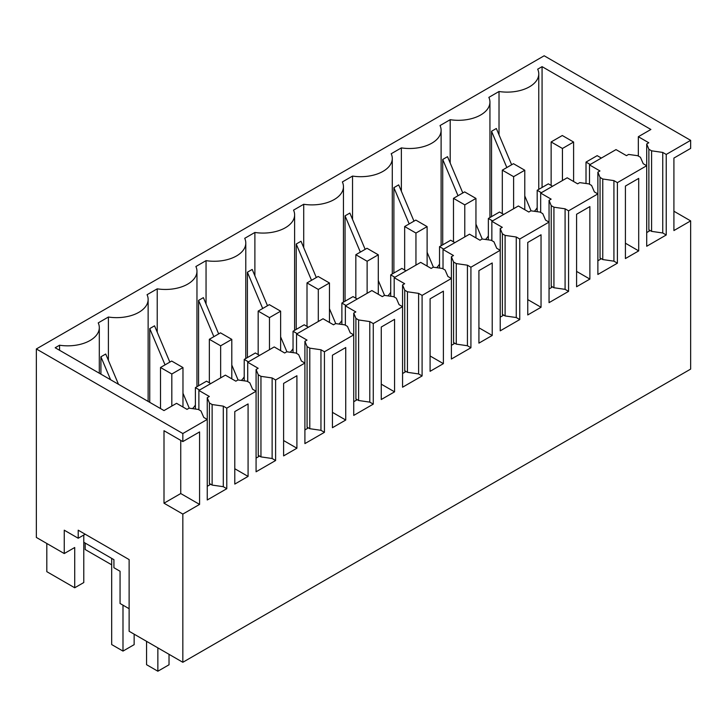 <?xml version="1.0" encoding="UTF-8"?>
<svg xmlns="http://www.w3.org/2000/svg" width="727" height="727" viewBox="0 0 727 727"><rect width="100%" height="100%" fill="white"/><g stroke="black" fill="none" stroke-linecap="round" stroke-linejoin="round"><path stroke-width="1.09" d="M129.124 631.272L182.831 662.288L182.831 514.08L164.002 503.202L164.002 430.711L182.831 441.589L182.831 433.528L36.35 348.96L36.35 537.435L64.249 553.547L64.249 530.192L78.207 538.244L78.207 530.192L129.124 559.59L129.124 631.272M129.124 608.717L120.055 603.483L120.055 571.268L113.921 567.723L113.921 559.672L83.787 542.269L83.787 582.545L74.717 587.779L74.717 547.504L64.249 553.547M673.911 211.23L690.65 220.89L690.65 369.098L182.831 662.288M83.787 535.017L83.787 542.269M36.35 348.96L544.169 55.779L690.65 140.347L666.232 154.442L666.232 234.994L662.751 232.976L651.583 231.368L648.875 229.805L649.384 231.022L646.703 232.576M690.65 220.89L673.911 230.559L673.911 158.068L690.65 148.399L690.65 140.347M666.232 154.442L662.751 152.434L651.583 150.816L648.875 149.253L646.703 143.973L646.703 165.72L617.405 182.631L613.924 180.623L602.756 179.006L600.048 177.443L597.876 172.163L599.966 170.954L589.506 164.911L616.014 149.608L626.474 155.651L628.564 154.442L637.715 155.696L640.423 157.259L643.213 163.702L646.703 165.72L646.703 246.262L666.232 234.994M617.405 182.631L617.405 263.183L613.924 261.166L602.756 259.557L600.048 257.994L600.557 259.221L597.876 260.766M597.876 172.163L597.876 193.909L568.578 210.821L565.088 208.813L553.929 207.204L551.22 205.632L549.049 200.352L551.139 199.143L540.679 193.1L567.187 177.797L577.647 183.84L579.737 182.631L588.888 183.886L591.596 185.449L594.386 191.901L597.876 193.909L597.876 274.461L617.405 263.183M568.578 210.821L568.578 291.373L565.088 289.355L553.929 287.747L551.22 286.184L551.729 287.41L549.049 288.955M549.049 200.352L549.049 222.099L519.75 239.019L516.261 237.002L505.101 235.394L502.393 233.83L500.221 228.542L502.312 227.333L491.852 221.299L518.36 205.995L528.82 212.03L530.91 210.821L540.061 212.084L542.769 213.647L545.559 220.09L549.049 222.099L549.049 302.65L568.578 291.373M519.75 239.019L519.75 319.562L516.261 317.545L505.101 315.936L502.393 314.373L502.902 315.6L500.221 317.145M500.221 228.542L500.221 250.288L470.923 267.209L467.434 265.191L456.274 263.583L453.566 262.02L451.394 256.731L453.484 255.531L443.025 249.488L469.524 234.185L479.993 240.228L482.083 239.019L491.234 240.273L493.942 241.837L496.732 248.28L500.221 250.288L500.221 330.84L519.75 319.562M470.923 267.209L470.923 347.751L467.434 345.743L456.274 344.125L453.566 342.562L454.066 343.789L451.394 345.334M451.394 256.731L451.394 278.486L422.096 295.398L418.607 293.381L407.447 291.772L404.739 290.209L402.567 284.929L404.657 283.721L394.188 277.678L420.697 262.374L431.166 268.417L433.256 267.209L442.407 268.463L445.115 270.026L447.905 276.469L451.394 278.486L451.394 359.029L470.923 347.751M422.096 295.398L422.096 375.941L418.607 373.932L407.447 372.315L404.739 370.752L405.239 371.979L402.567 373.524M402.567 284.929L402.567 306.676L373.269 323.588L369.779 321.57L358.62 319.962L355.912 318.399L353.731 313.119L355.83 311.91L345.361 305.867L371.87 290.564L382.329 296.607L384.429 295.398L393.58 296.652L396.288 298.215L399.078 304.658L402.567 306.676L402.567 387.218L422.096 375.941M373.269 323.588L373.269 404.13L369.779 402.122L358.62 400.513L355.912 398.95L356.412 400.168L353.731 401.722M353.731 313.119L353.731 334.865L324.433 351.777L320.952 349.769L309.793 348.151L307.076 346.588L304.904 341.308L307.003 340.1L296.534 334.057L323.042 318.753L333.502 324.796L335.601 323.588L344.743 324.842L347.461 326.405L350.25 332.848L353.731 334.865L353.731 415.408L373.269 404.13M324.433 351.777L324.433 432.329L320.952 430.311L309.793 428.703L307.076 427.14L307.585 428.367L304.904 429.911M304.904 341.308L304.904 363.055L275.606 379.967L272.125 377.958L260.957 376.341L258.249 374.778L256.077 369.498L258.167 368.289L247.707 362.246L274.215 346.943L284.675 352.986L286.774 351.777L295.916 353.031L298.624 354.594L301.414 361.037L304.904 363.055L304.904 443.597L324.433 432.329M275.606 379.967L275.606 460.518L272.125 458.501L260.957 456.892L258.249 455.329L258.757 456.556L256.077 458.101M256.077 369.498L256.077 391.244L226.779 408.156L223.289 406.148L212.13 404.539L209.421 402.976L207.25 397.687L209.34 396.479L198.88 390.444L225.388 375.141L235.848 381.175L237.938 379.967L247.089 381.221L249.797 382.793L252.587 389.236L256.077 391.244L256.077 471.796L275.606 460.518M226.779 408.156L226.779 488.708L223.289 486.69L212.13 485.082L209.421 483.519L209.93 484.745L207.25 486.29M542.069 187.466L542.069 66.648L537.689 69.183A31.57 18.23 180 0 1 538.762 73.9A31.57 18.23 180 0 1 499.022 91.502L488.862 97.373A31.57 18.23 180 0 1 489.934 102.089A31.57 18.23 180 0 1 450.195 119.691L440.026 125.562A31.57 18.23 180 0 1 441.107 130.278A31.57 18.23 180 0 1 401.368 147.881L391.199 153.751A31.57 18.23 180 0 1 392.28 158.468A31.57 18.23 180 0 1 352.54 176.07L342.372 181.941A31.57 18.23 180 0 1 343.453 186.657A31.57 18.23 180 0 1 303.713 204.269L293.544 210.139A31.57 18.23 180 0 1 294.617 214.856A31.57 18.23 180 0 1 254.886 232.458L244.717 238.329A31.57 18.23 180 0 1 245.79 243.045A31.57 18.23 180 0 1 206.05 260.648L195.89 266.518A31.57 18.23 180 0 1 196.962 271.235A31.57 18.23 180 0 1 157.223 288.837L147.063 294.708A31.57 18.23 180 0 1 148.135 299.424A31.57 18.23 180 0 1 108.396 317.027L98.236 322.897A31.57 18.23 180 0 1 99.308 327.613A31.57 18.23 180 0 1 59.569 345.216L55.179 347.751L164.002 410.573L176.561 403.331L187.021 409.365L189.111 408.156L198.262 409.419L200.97 410.982L203.76 417.425L207.25 419.434L207.25 499.985L226.779 488.708M207.25 397.687L207.25 419.434L182.831 433.528M180.741 440.38L180.741 493.542L199.58 504.411L199.58 431.92L182.831 441.589M199.58 504.411L182.831 514.08M638.706 250.888L638.706 178.397L625.411 186.067L625.411 258.558L638.706 250.888L625.411 243.209M485.572 339.291L492.215 335.456L492.215 262.965L478.92 270.644L478.92 343.135L485.572 339.291M290.255 452.058L296.907 448.223L296.907 375.732L283.612 383.402L283.612 455.893L290.255 452.058M430.093 371.324L443.388 363.645L443.388 291.154L430.093 298.833L430.093 371.324M387.918 323.188L381.266 327.023L381.266 399.514L394.561 391.844L394.561 319.344L387.918 323.188M339.082 423.868L345.734 420.033L345.734 347.542L332.439 355.212L332.439 427.703L339.082 423.868M241.428 480.247L248.08 476.412L248.08 403.921L234.785 411.591L234.785 484.091L241.428 480.247M541.042 234.776L527.757 242.454L527.757 314.945L541.042 307.267L541.042 234.776M576.584 286.747L589.879 279.077L589.879 206.586L576.584 214.256L576.584 286.747M85.177 543.078L85.177 549.521L111.685 564.824M46.81 543.478L46.81 571.667L74.717 587.779M180.741 493.542L164.002 503.202M542.069 66.648L650.892 129.47L638.333 136.721L638.333 156.051M646.703 143.973L648.793 142.765L638.333 136.721M85.177 534.218L78.207 538.244M662.751 152.434L662.751 232.976M613.924 180.623L613.924 261.166M565.088 208.813L565.088 289.355M516.261 237.002L516.261 317.545M467.434 265.191L467.434 345.743M418.607 293.381L418.607 373.932M369.779 321.57L369.779 402.122M320.952 349.769L320.952 430.311M272.125 377.958L272.125 458.501M223.289 406.148L223.289 486.69M492.215 335.456L478.92 327.786M296.907 448.223L283.612 440.544M443.388 363.645L430.093 355.976M394.561 391.844L381.266 384.165M345.734 420.033L332.439 412.354M248.08 476.412L234.785 468.733M541.042 307.267L527.757 299.597M589.879 279.077L576.584 271.398M118.483 384.292L105.715 354.022L100.917 356.793L100.917 374.151M108.396 317.027L108.396 360.383M169.836 362.101L154.542 325.823L149.744 328.595L149.744 402.349M157.223 332.194L157.223 288.837M192.519 408.629A31.57 18.23 -0 0 0 195.39 404.984M218.663 333.911L203.369 297.634L198.571 300.405L198.571 385.783M206.05 304.004L206.05 260.648M241.346 380.439A31.57 18.23 -0 0 0 244.217 376.795M267.491 305.722L252.196 269.444L247.398 272.216L247.398 357.593M254.886 275.815L254.886 232.458M290.173 352.25A31.57 18.23 -0 0 0 293.045 348.596M316.318 277.532L301.023 241.255L296.225 244.027L296.225 329.404M303.713 247.616L303.713 204.269M339 324.051A31.57 18.23 -0 0 0 341.881 320.407M365.154 249.343L349.86 213.066L345.052 215.837L345.052 301.214M352.54 219.427L352.54 176.07M387.836 295.862A31.57 18.23 -0 0 0 390.708 292.218M413.981 221.153L398.687 184.876L393.889 187.648L393.889 273.025M401.368 191.237L401.368 147.881M436.663 267.672A31.57 18.23 -0 0 0 439.535 264.028M462.808 192.955L447.514 156.687L442.716 159.449L442.716 244.835M450.195 163.048L450.195 119.691M485.491 239.483A31.57 18.23 -0 0 0 488.362 235.839M511.635 164.765L496.341 128.488L491.543 131.26L491.543 216.637M499.022 134.858L499.022 91.502M534.318 211.293A31.57 18.23 -0 0 0 537.189 207.649M648.875 149.253L648.875 229.805M651.583 150.816L651.583 231.368M59.569 350.287L59.569 345.216M589.506 164.911L589.506 184.249M600.048 177.443L600.048 257.994M602.756 179.006L602.756 259.557M540.679 193.1L540.679 212.438M551.22 205.632L551.22 286.184M553.929 207.204L553.929 287.747M491.852 221.299L491.852 240.628M502.393 233.83L502.393 314.373M505.101 235.394L505.101 315.936M443.025 249.488L443.025 268.817M453.566 262.02L453.566 342.562M456.274 263.583L456.274 344.125M394.188 277.678L394.188 297.007M404.739 290.209L404.739 370.752M407.447 291.772L407.447 372.315M345.361 305.867L345.361 325.196M355.912 318.399L355.912 398.95M358.62 319.962L358.62 400.513M296.534 334.057L296.534 353.386M307.076 346.588L307.076 427.14M309.793 348.151L309.793 428.703M247.707 362.246L247.707 381.584M258.249 374.778L258.249 455.329M260.957 376.341L260.957 456.892M198.88 390.444L198.88 409.774M209.421 402.976L209.421 483.519M212.13 404.539L212.13 485.082M110.595 379.739L100.917 356.793M165.038 364.872L149.744 328.595M189.265 408.183L182.977 393.262M213.865 336.683L198.571 300.405M238.092 379.994L231.804 365.072M262.692 308.493L247.398 272.216M286.92 351.795L280.631 336.883M311.519 280.304L296.225 244.027M335.747 323.606L329.458 308.693M360.356 252.115L345.052 215.837M384.574 295.416L378.285 280.504M409.183 223.916L393.889 187.648M433.41 267.227L427.112 252.305M458.01 195.727L442.716 159.449M482.237 239.038L475.949 224.116M506.837 167.537L491.543 131.26M531.064 210.848L524.776 195.926M573.603 181.505L573.603 142.038L562.298 135.513L551.139 141.956L551.139 185.458M573.603 142.038L562.444 148.481L551.139 141.956M562.444 148.481L562.444 180.541M601.365 158.068L597.176 155.651L586.017 162.094L586.017 183.495M590.206 164.511L586.017 162.094M524.776 209.694L524.776 170.227L513.471 163.702L502.312 170.154L502.312 213.647M524.776 170.227L513.616 176.67L502.312 170.154M513.616 176.67L513.616 208.731M552.538 186.257L548.349 183.84L537.189 190.283L537.189 211.684M541.379 192.7L537.189 190.283M475.949 237.883L475.949 198.426L464.644 191.901L453.484 198.344L453.484 241.837M475.949 198.426L464.78 204.869L453.484 198.344M464.78 204.869L464.78 236.92M503.702 214.447L499.522 212.03L488.362 218.473L488.362 239.874M492.542 220.89L488.362 218.473M427.112 266.082L427.112 226.615L415.817 220.09L404.657 226.533L404.657 270.026M427.112 226.615L415.953 233.058L404.657 226.533M415.953 233.058L415.953 265.11M454.875 242.636L450.695 240.228L439.535 246.671L439.535 268.072M443.715 249.079L439.535 246.671M378.285 294.271L378.285 254.804L366.99 248.28L355.83 254.723L355.83 298.215M378.285 254.804L367.126 261.247L355.83 254.723M367.126 261.247L367.126 293.299M406.048 270.835L401.867 268.417L390.708 274.861L390.708 296.262M394.888 277.278L390.708 274.861M329.458 322.461L329.458 282.994L318.162 276.469L307.003 282.912L307.003 326.405M329.458 282.994L318.299 289.437L307.003 282.912M318.299 289.437L318.299 321.498M357.221 299.024L353.04 296.607L341.881 303.05L341.881 324.451M346.061 305.467L341.881 303.05M280.631 350.65L280.631 311.183L269.335 304.658L258.167 311.101L258.167 354.603M280.631 311.183L269.472 317.626L258.167 311.101M269.472 317.626L269.472 349.687M308.393 327.214L304.204 324.796L293.045 331.239L293.045 352.64M297.234 333.657L293.045 331.239M231.804 378.84L231.804 339.373L220.499 332.848L209.34 339.291L209.34 382.793M231.804 339.373L220.644 345.816L209.34 339.291M220.644 345.816L220.644 377.876M259.566 355.403L255.377 352.986L244.217 359.429L244.217 380.83M248.407 361.846L244.217 359.429M182.977 407.029L182.977 367.562L171.672 361.046L160.513 367.489L160.513 408.565M182.977 367.562L171.817 374.005L160.513 367.489M171.817 374.005L171.817 406.066M210.739 383.592L206.55 381.175L195.39 387.618L195.39 409.019M199.58 390.035L195.39 387.618M134.15 634.171L134.15 644.649L122.99 651.092L111.685 644.567L111.685 558.381M122.99 605.173L122.99 651.092M146.563 641.341L146.563 664.696L157.859 671.221L169.028 664.778L169.028 654.309M157.859 647.866L157.859 671.221M148.135 401.413L148.135 299.424M196.962 386.719L196.962 271.235M245.79 358.52L245.79 243.045M294.617 330.331L294.617 214.856M343.453 302.141L343.453 186.657M392.28 273.952L392.28 158.468M441.107 245.762L441.107 130.278M489.934 217.573L489.934 102.089M538.762 189.374L538.762 73.9M99.308 373.224L99.308 327.613"/></g></svg>
